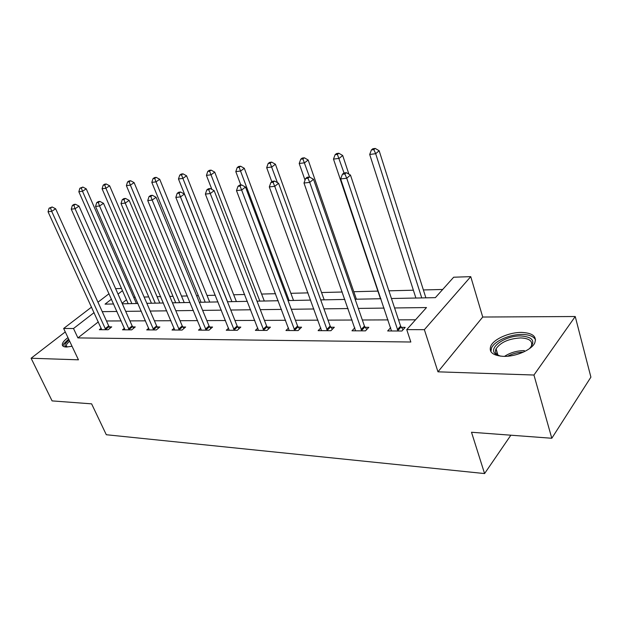 <?xml version="1.0" encoding="UTF-8"?>
<svg xmlns="http://www.w3.org/2000/svg" width="622" height="622" viewBox="0 0 622 622"><rect width="100%" height="100%" fill="white"/><g stroke="black" fill="none" stroke-linecap="round" stroke-linejoin="round"><path stroke-width="0.93" d="M521.586 332.42C509.34 332.195 493.829 339.029 490.805 346.019C488.635 352.161 492.865 355.605 503.486 356.359C515.514 356.818 531.429 350.038 534.702 343.08C537.081 336.518 532.704 332.964 521.586 332.42M67.969 337.645C64.291 340.312 62.394 342.629 62.278 344.588C62.34 346.12 63.701 346.936 66.375 347.029L72.043 346.26M391.448 298.513L435.369 297.65L453.663 277.218L470.745 276.642L424.367 329.676L406.741 329.621L426.498 307.556L394.581 307.96M482.726 317.033L437.966 371.824L533.948 375.027L551.8 438.261L590.9 377.15L575.233 316.52L482.726 317.033L470.745 276.642M115.63 288.678L121.484 288.452M442.701 289.463L423.38 289.953M413.373 290.21L388.898 290.824M377.904 291.104L353.794 291.718M342.255 292.013L321.558 292.534M308.022 292.876L290.871 293.312M275.538 293.701L261.613 294.058M244.679 294.486L233.693 294.766M215.321 295.232L207.017 295.442M198.34 295.66L196.591 295.707M187.354 295.94L181.507 296.088M172.994 296.305L169.744 296.391M160.694 296.616L157.086 296.71M148.728 296.919L144.11 297.036M135.238 297.262L133.683 297.3M533.948 375.027L575.233 316.52M65.271 331.923L31.1 358.241L78.45 359.819L63.646 328.486L91.574 307.097M551.8 438.261L471.507 432.259L484.577 473.567L106.3 434.731L91.613 403.849L52.085 400.895L31.1 358.241M484.577 473.567L510.864 435.198M126.484 299.788L122.091 303.241M98.33 321.885L77.906 337.909L410.831 342.014L406.741 329.621M415.543 319.794L398.531 319.856M388.074 319.895L362.331 319.996M352.099 320.035L328.004 320.128M317.99 320.167L295.419 320.252M285.615 320.291L264.436 320.377M254.833 320.408L234.945 320.486M225.529 320.524L206.838 320.594M197.609 320.633L180.015 320.703M170.972 320.734L154.404 320.796M145.532 320.835L129.912 320.89M121.212 320.929L106.479 320.983M101.223 328.222L99.357 329.707L108.15 329.738L111.727 326.877L109.34 326.877M124.47 328.222L122.518 329.808L131.701 329.847L135.277 326.915L132.789 326.915M148.759 328.214L146.722 329.909L156.316 329.948L159.885 326.962L157.28 326.954M174.16 328.206L172.03 330.018L182.067 330.064L185.628 327.001L182.899 327.001M200.743 328.183L198.511 330.134L209.031 330.181L212.576 327.048L209.715 327.04M228.608 328.144L226.268 330.251L237.301 330.305L240.815 327.094L237.822 327.086M257.842 328.097L255.385 330.383L266.962 330.43L270.453 327.141L267.312 327.141M288.538 328.027L285.964 330.515L298.14 330.57L301.584 327.195L298.28 327.188M320.828 327.942L318.114 330.655L330.927 330.71L334.333 327.25L330.857 327.242M354.828 327.817L351.974 330.803L365.479 330.857L368.823 327.304L365.161 327.304M390.686 327.67L387.669 330.958L401.921 331.021L405.202 327.366L401.338 327.359M437.966 371.824L424.367 329.676M77.906 337.909L73.513 328.517L63.646 328.486M111.486 299.166L105.048 304.142L113.632 303.971M122.34 303.8L137.96 303.497M146.831 303.318L163.407 302.992M172.457 302.821L190.068 302.471M199.304 302.292L218.019 301.919M227.442 301.74L247.362 301.343M256.987 301.157L278.205 300.737M288.033 300.55L310.658 300.099M320.703 299.905L344.86 299.431M355.123 299.229L380.952 298.723M122.472 290.684L118.04 294.105M97.965 302.199L109.044 293.716M94.093 312.609L73.513 328.517M384.101 308.092L358.311 308.419M348.063 308.551L323.938 308.854M313.9 308.978L291.298 309.266M281.478 309.391L260.284 309.655M250.666 309.779L230.762 310.028M221.346 310.153L202.632 310.386M193.403 310.502L175.801 310.728M166.75 310.837L150.182 311.047M141.303 311.163L125.691 311.358M116.983 311.466L102.249 311.653M105.118 328.75L108.702 325.897L55.638 208.782L51.688 211.348L105.763 329.73M50.545 207.997L52.131 206.978L49.091 208.168L50.545 207.997L51.688 211.348L48.042 211.76L101.713 329.714M108.702 325.897L110.249 328.058M55.638 208.782L52.131 206.978M49.091 208.168L48.042 211.76M136.405 303.528L86.225 188.839L82.493 191.273L78.838 191.739L128.202 303.684M131.864 303.614L82.493 191.273L81.358 188.038L82.85 187.066L79.896 188.225L81.358 188.038M78.838 191.739L79.896 188.225M82.85 187.066L86.225 188.839M66.546 346.998L66.546 346.998C64.875 346.4 64.517 345.218 65.473 343.468L68.988 339.791M69.578 341.043L66.795 344.083L66.305 345.638L67.106 347.022M68.638 339.06L63.654 343.989L63.047 346.151M500.609 356.165L496.084 354.33C486.832 348.561 504.94 335.39 520.948 335.95C532.961 336.976 535.814 341.198 529.509 348.615M530.504 347.644L531.211 346.493C533.093 341.253 529.602 338.399 520.731 337.925C508.835 338.625 500.617 342.248 496.068 348.786C494.949 351.267 495.493 353.319 497.717 354.96L499.256 355.815M535.565 339.9C533.793 336.424 529.291 334.605 522.076 334.449C509.923 334.208 494.521 341.004 491.52 347.955L490.882 351.648M128.56 328.828L132.144 325.912L79.017 206.107L75.068 208.728L129.213 329.831M73.878 205.299L75.456 204.257L73.932 204.436L72.346 205.478L73.878 205.299L75.068 208.728L71.25 209.155L124.983 329.815M132.144 325.912L133.746 328.175M79.017 206.107L75.456 204.257M72.346 205.478L71.25 209.155M153.059 328.914L156.627 325.928L103.501 203.308L99.551 205.983L153.712 329.94M98.299 202.477L99.885 201.411L98.284 201.598L96.705 202.663L98.299 202.477L99.551 205.983L95.547 206.426L149.296 329.917M156.627 325.928L158.299 328.292M103.501 203.308L99.885 201.411M96.705 202.663L95.547 206.426M159.8 303.07L109.635 185.799L105.903 188.272L102.078 188.761L151.449 303.233M155.267 303.155L105.903 188.272L104.706 184.967L106.206 183.98L104.675 184.182L103.182 185.169L104.706 184.967M102.078 188.761L103.182 185.169M106.206 183.98L109.635 185.799M184.221 302.587L134.103 182.611L130.379 185.138L126.383 185.651L175.707 302.751M179.696 302.673L130.379 185.138L129.135 181.756L130.628 180.753L129.026 180.963L127.533 181.966L129.135 181.756M126.383 185.651L127.533 181.966M130.628 180.753L134.103 182.611M178.677 328.999L182.238 325.951L129.166 200.37L125.216 203.099L179.346 330.049M123.91 199.514L125.496 198.426L123.817 198.62L122.231 199.709L123.91 199.514L125.216 203.099L121.018 203.573L174.72 330.033M182.238 325.951L183.98 328.424M129.166 200.37L125.496 198.426M122.231 199.709L121.018 203.573M205.501 329.092L209.046 325.967L156.099 197.291L152.157 200.074L206.177 330.165M150.788 196.404L152.367 195.292L150.602 195.502L149.023 196.606L150.788 196.404L152.157 200.074L147.748 200.572L201.334 330.15M209.046 325.967L210.866 328.564M156.099 197.291L152.367 195.292M149.023 196.606L147.748 200.572M233.615 329.186L237.145 325.99L184.4 194.056L180.466 196.894L234.307 330.29M179.027 193.139L180.598 192.004L178.747 192.221L177.169 193.349L179.027 193.139L180.466 196.894L175.832 197.415L229.223 330.266M237.145 325.99L239.042 328.711M184.4 194.056L180.598 192.004M177.169 193.349L175.832 197.415M209.723 302.082L159.722 179.284L156.005 181.849L151.815 182.386L201.046 302.253M205.213 302.175L156.005 181.849L154.699 178.397L156.192 177.371L154.52 177.597L153.028 178.615L154.699 178.397M151.815 182.386L153.028 178.615M156.192 177.371L159.722 179.284M236.383 301.561L186.569 175.793L182.86 178.413L178.467 178.973L227.543 301.732M231.905 301.647L181.492 174.875L182.985 173.833L181.227 174.067L179.742 175.109L181.492 174.875M178.467 178.973L179.742 175.109M182.985 173.833L186.569 175.793M264.288 301.017L214.73 172.131L211.045 174.798L206.434 175.388L211.877 189.407M259.84 301.102L209.606 171.182L211.091 170.117L209.249 170.366L207.764 171.423L209.606 171.182M206.434 175.388L207.764 171.423M211.091 170.117L214.73 172.131M263.129 329.287L266.62 326.014L214.162 190.651L210.252 193.551L263.821 330.414M208.735 189.702L210.306 188.544L208.354 188.769L206.784 189.928L208.735 189.702L210.252 193.551L205.377 194.103L258.488 330.391M266.62 326.014L268.611 328.882M214.162 190.651L210.306 188.544M206.784 189.928L205.377 194.103M293.522 300.442L244.306 168.282L240.644 171.003L235.8 171.625L240.831 184.991M289.121 300.527L239.143 167.302L240.613 166.222L238.669 166.478L237.2 167.559L239.143 167.302M235.8 171.625L237.2 167.559M240.613 166.222L244.306 168.282M294.128 329.396L297.58 326.037L245.511 187.066L241.631 190.029L294.828 330.554M240.038 186.079L241.593 184.897L239.54 185.138L237.977 186.32L240.038 186.079L241.631 190.029L236.492 190.604L289.222 330.531M297.58 326.037L299.672 329.061M245.511 187.066L241.593 184.897M237.977 186.32L236.492 190.604M324.186 299.835L275.414 164.239L271.783 167.015L266.683 167.668L271.814 181.787M277.435 182.643L270.197 163.221L271.658 162.117L269.614 162.389L268.16 163.485L270.197 163.221M266.683 167.668L268.16 163.485M271.658 162.117L275.414 164.239M326.737 329.505L330.15 326.06L278.586 183.288L274.745 186.312L327.444 330.694M273.058 182.262L274.597 181.056L272.428 181.305L270.889 182.51L273.058 182.262L274.745 186.312L269.31 186.927L321.551 330.671M330.15 326.06L332.35 329.263M278.586 183.288L274.597 181.056M270.889 182.51L269.31 186.927M356.39 299.205L308.162 159.986L304.57 162.809L299.198 163.5L305.037 180.155M309.523 177.021L302.906 158.921L304.345 157.794L302.199 158.081L300.76 159.201L302.906 158.921M299.198 163.5L300.76 159.201M304.345 157.794L308.162 159.986M361.087 329.621L364.445 326.083L313.519 179.291L309.725 182.386L361.81 330.842M307.944 178.226L309.468 176.99L307.175 177.262L305.651 178.491L307.944 178.226L309.725 182.386L303.987 183.031L355.59 330.818M364.445 326.083L366.77 329.489M313.519 179.291L309.468 176.99M305.651 178.491L303.987 183.031M348.895 174.16L342.691 155.492L339.153 158.377L333.485 159.108L380.462 298.731M344.028 172.963L337.396 154.388L338.819 153.237L336.549 153.541L335.134 154.684L337.396 154.388M333.485 159.108L335.134 154.684M338.819 153.237L342.691 155.492M397.318 329.746L400.607 326.115L350.474 175.07L346.742 178.234L398.049 330.997M344.86 173.95L346.353 172.691L343.927 172.978L342.427 174.238L344.86 173.95L346.742 178.234L340.662 178.918L391.487 330.974M400.607 326.115L403.072 329.738M350.474 175.07L346.353 172.691M342.427 174.238L340.662 178.918M425.883 297.837L379.156 150.749L375.68 153.696L369.693 154.466L415.893 298.031M421.747 297.922L375.68 153.696L373.822 149.599L375.221 148.433L372.827 148.744L371.427 149.918L373.822 149.599M369.693 154.466L371.427 149.918M375.221 148.433L379.156 150.749M105.546 329.45L109.13 326.597M504.535 356.359C510.328 352.604 516.929 350.691 524.33 350.606M523.382 352.122C517.792 352.309 512.559 353.669 507.684 356.212M128.995 329.551L132.572 326.636M153.494 329.652L157.063 326.667M179.12 329.753L182.674 326.705M205.944 329.862L209.49 326.737M234.066 329.979L237.588 326.783M263.58 330.095L267.071 326.822M294.587 330.228L298.039 326.861M327.203 330.36L330.609 326.908M361.553 330.5L364.912 326.962M397.785 330.647L401.081 327.009M66.896 346.874L66.305 345.638M497.717 354.96L496.084 354.33M497.934 355.108L496.068 348.786"/></g></svg>
